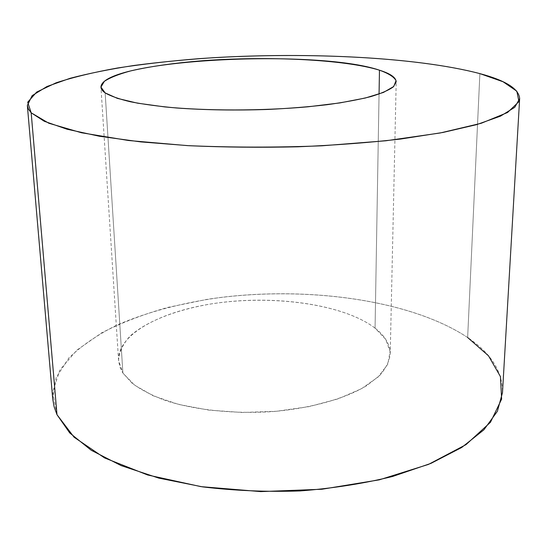 <?xml version="1.0" encoding="UTF-8"?>
<svg xmlns="http://www.w3.org/2000/svg" width="547" height="547" viewBox="0 0 547 547"><rect width="100%" height="100%" fill="white"/><g stroke="black" fill="none" stroke-linecap="round" stroke-linejoin="round"><path stroke-width="0.41" stroke-dasharray="2.73 2.05" d="M52.724 398.941L56.054 377.758L68.772 358.073C81.298 345.895 97.072 335.031 116.094 325.479C146.336 312.18 182.076 302.792 220.359 297.493C309.841 286.402 411.002 300.132 467.644 337.513L479.883 73.619L467.644 337.513C491.008 353.171 502.618 371.55 502.481 392.657M375.064 328.145C345.383 305.5 281.397 295.606 223.839 302.19C166.404 308.679 117.496 332.337 118.569 360.494L119.841 366.798L122.89 373.047L105.154 92.894L122.89 373.047L132.21 383.297C140.948 389.792 152.169 395.584 165.878 400.671C195.081 410.072 234.314 414.202 272.864 411.57C311.175 408.294 345.184 398.64 366.572 385.738L379.591 375.591C385.799 368.48 389.341 361.328 390.209 354.121C390.161 344.603 385.115 335.947 375.064 328.145L379.057 94.077L375.064 328.145L385.621 339.222L390.107 351.413L387.809 364.179L378.285 376.856L361.54 388.691L338.114 398.859L309.185 406.599L276.502 411.269L242.259 412.479L208.858 410.12L178.575 404.411L153.351 395.857L134.541 385.136L122.89 373.047L118.555 360.364C119.15 351.851 123.034 343.721 130.207 335.974C146.958 321.021 176.578 309.746 210.896 303.961C271.456 294.348 343.024 303.722 375.064 328.145M467.644 337.513C407.925 298.197 299.38 285.131 206.575 299.448L167.956 307.373C143.458 314.245 121.331 322.757 101.564 332.911L76.771 350.21L59.862 370.066L52.69 391.871L56.997 414.694M118.569 360.494L100.949 87.164M390.209 354.121L396.199 81.865"/><path stroke-width="0.82" d="M519.65 98.617L502.481 392.657L497.394 411.262L483.883 429.826L461.668 447.508L430.968 463.371L392.65 476.458C363.803 483.548 332.938 488.375 300.071 490.939C266.806 492.054 234.328 490.7 202.643 486.885L158.78 478.105L121.133 465.6L91.192 450.236L69.756 432.964L56.997 414.694L31.179 112.798L44.239 121.256L67.021 129.222L99.451 136.258L140.743 141.899L189.248 145.721C224.448 147.28 260.591 147.642 297.677 146.808C334.32 145.283 368.644 142.699 400.65 139.041L442.947 132.463L476.54 124.661L500.526 116.128L514.748 107.315L519.65 98.617C518.966 88.846 505.715 80.512 479.883 73.619C417.334 57.175 309.117 52.02 212.831 57.736C185.385 59.616 159.191 62.18 134.234 65.435C110.289 69.079 88.908 73.366 70.091 78.303L46.98 86.501L32.123 95.657L27.35 105.489L28.451 109.14L31.179 112.798L56.997 414.694L54.119 406.804L52.724 398.941L27.35 105.489M379.468 70.18L379.057 94.077L379.468 70.18C390.428 73.626 396.007 77.517 396.199 81.865L393.361 86.829C388.787 90.187 381.273 93.448 370.804 96.607C358.688 99.65 344.077 102.357 326.976 104.723C308.686 106.836 289.083 108.409 268.16 109.434C235.716 110.535 205.152 110.056 176.476 107.985C158.698 106.357 143.321 104.279 130.343 101.749C118.993 99.028 110.597 96.074 105.154 92.894C102.467 91.007 101.065 89.099 100.949 87.164C101.318 59.438 315.708 48.505 379.468 70.18C344.501 59.425 267.825 55.89 202.52 60.724C174.322 62.973 150.322 66.378 130.535 70.946C118.781 74.139 110.05 77.606 104.34 81.346L100.949 87.11L105.154 92.894L117.379 98.371L137.55 103.171L164.9 106.932C206.616 110.979 261.521 110.959 308.043 106.795L339.755 102.939L365.328 98.016L383.509 92.409L393.724 86.494L396.055 80.628C393.915 76.847 388.391 73.366 379.468 70.18M479.883 73.619L503.096 81.776L516.833 91.212L518.953 101.619L507.52 112.525L481.278 123.26L440.171 132.983L385.874 140.777L321.998 145.803C276.208 147.581 231.34 147.519 187.402 145.618L128.497 140.504L81.476 132.757L48.827 123.239L31.179 112.798L27.692 102.214L36.676 92.081L56.047 82.829C73.291 77.195 93.824 72.245 117.646 67.978C142.774 64.143 169.549 61.059 197.973 58.741C297.958 51.548 413.935 56.327 479.883 73.619M56.997 414.694L74.125 437.251L104.6 457.942L147.649 474.981L200.975 486.639L260.7 491.603L321.889 489.25L379.324 479.835L428.445 464.417L466.03 444.622L490.468 422.27L501.626 399.112L500.443 376.596L488.505 355.81L467.644 337.513"/></g></svg>
